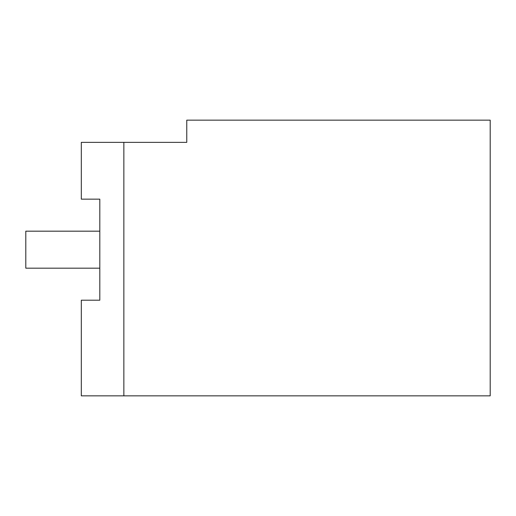 <?xml version="1.0" encoding="UTF-8"?>
<svg xmlns="http://www.w3.org/2000/svg" width="516" height="516" viewBox="0 0 516 516"><rect width="100%" height="100%" fill="white"/><g stroke="black" fill="none" stroke-linecap="round" stroke-linejoin="round"><path stroke-width="0.77" d="M99.807 300.202L81.309 300.202L81.309 395.843L490.2 395.843L490.2 120.157L186.766 120.157L186.766 142.364L81.309 142.364L81.309 199.144L99.807 199.144L99.807 300.202L99.807 268.178L25.8 268.178L25.8 231.174L99.807 231.174L99.807 199.144M123.859 395.843L123.859 142.364"/></g></svg>
